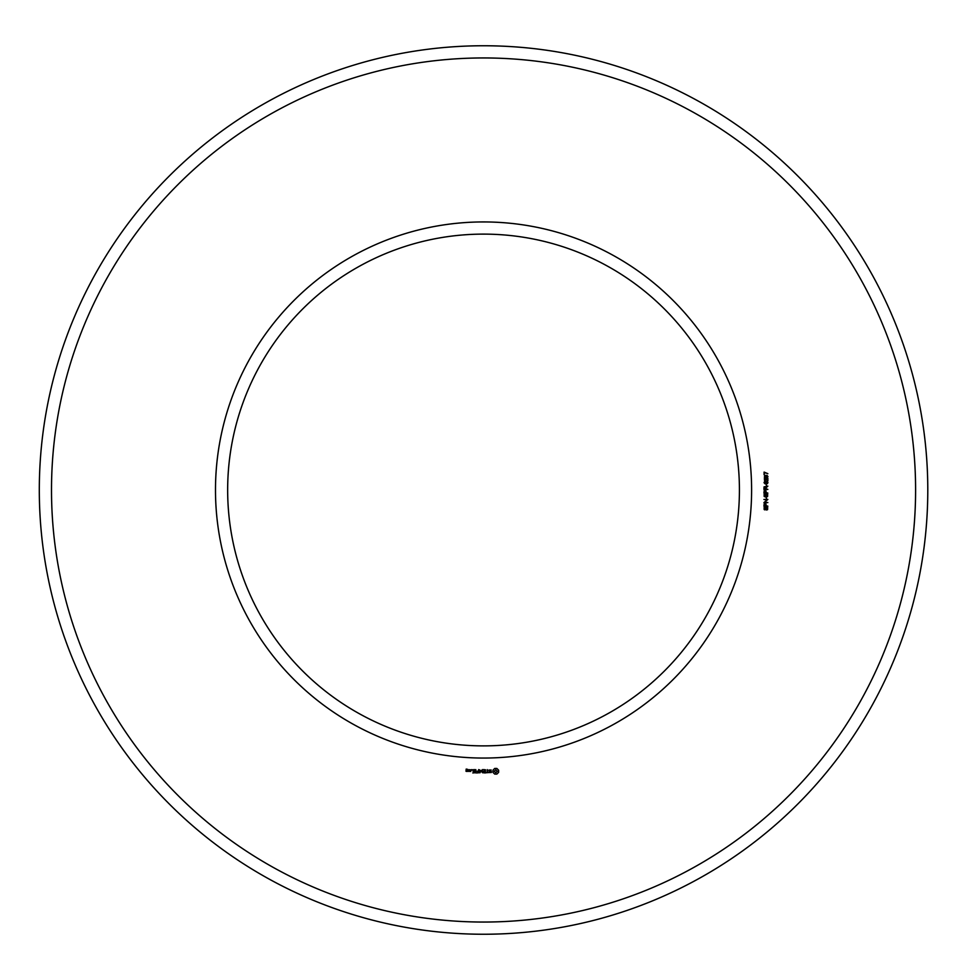 <?xml version="1.0" encoding="UTF-8"?>
<svg xmlns="http://www.w3.org/2000/svg" width="980" height="980" viewBox="0 0 980 980"><rect width="100%" height="100%" fill="white"/><g stroke="black" fill="none" stroke-linecap="round" stroke-linejoin="round"><path stroke-width="1.47" d="M739.422 490A255.878 255.878 0 0 0 355.605 268.398A255.878 255.878 0 0 0 355.605 711.603A255.878 255.878 0 0 0 739.422 490M927.791 490A444.234 444.234 0 0 0 261.427 105.276A444.234 444.234 0 0 0 261.427 874.723A444.234 444.234 0 0 0 927.791 490M751.611 490A268.067 268.067 0 0 0 349.517 257.85A268.067 268.067 0 0 0 349.517 722.15A268.067 268.067 0 0 0 751.611 490M915.602 490A432.058 432.058 0 0 0 267.516 115.836A432.058 432.058 0 0 0 267.516 864.164A432.058 432.058 0 0 0 915.602 490M467.276 771.468L467.46 770.366L466.37 769.459L467.46 769.276L466.186 769.092L466.002 771.285L467.276 771.468M468.918 771.468L468.918 769.606L467.644 771.052L468.918 771.468M469.432 769.79L469.432 771.285L470.706 771.468L470.89 769.79L469.432 769.79M472.789 772.951L474.822 772.767L474.639 769.606L472.605 769.79L474.455 769.974L474.455 771.089L472.973 771.285L474.455 771.468L474.455 772.583L472.789 772.951M471.76 770.231L471.76 769.606L471.76 770.231M475.815 772.951L475.815 769.606L475.815 772.951M476.77 772.951L478.804 772.767L478.62 769.606L478.436 771.089L476.954 771.285L478.436 771.468L478.436 772.583L476.77 772.951M479.918 772.853L481.082 770.905L482.589 772.767L482.393 769.606L482.209 772.081L481.082 770.354L479.943 772.093L479.563 769.802L479.918 772.853M485.296 772.951L485.48 769.79L483.446 769.606L485.112 769.974L485.112 771.089L483.618 771.285L485.112 771.468L485.112 772.583L483.25 772.767L485.296 772.951M488.383 772.583L487.452 772.583L487.268 769.606L487.085 772.583L485.97 772.767L488.383 772.583M491.348 772.485L491.348 771.517L489.253 770.77L491.188 769.998L488.873 770.047L488.873 771.039L490.98 771.774L489.045 772.546L491.348 772.485M496.872 774.102L498.624 772.35L498.624 770.207L496.872 768.455L494.716 768.455L492.965 770.207L492.965 772.35L494.716 774.102L496.872 774.102M766.581 510.041L767.426 507.91L766.385 507.628L765.037 509.906L764.167 509.551L764.13 507.456L765.086 507.028L764.29 508.522L764.951 509.404L765.956 507.285L767.683 507.383L767.585 509.637L766.581 510.041M767.855 506.182L763.935 506.182L764.229 503.573L765.846 503.536L766.189 505.656L767.855 506.182M767.855 502.581L763.935 502.581L767.107 499.959L763.935 499.457L767.855 499.457L764.67 502.066L767.855 502.581M766.581 498.808L766.091 497.46L766.581 498.808M766.581 496.946L767.426 494.802L766.385 494.52L765.037 496.811L764.167 496.444L764.13 494.349L765.086 493.92L764.29 495.415L764.951 496.309L765.956 494.177L767.683 494.275L767.585 496.529L766.581 496.946M767.855 493.087L763.935 493.087L764.229 490.466L765.846 490.429L766.189 492.548L767.855 493.087M767.855 489.412L763.935 489.412L764.057 486.852L767.855 486.141L766.176 487.673L766.176 488.885L767.855 489.412M766.581 485.7L766.091 484.365L766.581 485.7M764.89 483.765L764.02 482.626L764.633 481.548L767.23 481.523L767.965 482.626L767.365 483.655L764.89 483.765M767.855 478.252L767.855 480.886L765.184 478.767L764.449 479.502L765.392 480.788L764.572 480.604L764.376 478.534L765.956 478.559L767.401 480.347L767.855 478.252M766.936 477.762L767.561 476.635L766.091 475.704L766.225 477.481L764.412 477.493L764.78 475.398L767.058 475.423L767.965 476.611L766.936 477.762M764.094 474.749L764.094 472.091L767.855 473.671L764.572 472.63L764.094 474.749M467.093 771.101L466.37 770.55L467.093 771.101M470.523 771.101L469.8 769.974L470.523 771.101M495.794 772.779L494.3 771.285L495.794 769.79L497.289 771.285L495.794 772.779M765.062 503.781L764.4 505.656L765.748 505.656L765.062 503.781M765.062 490.686L764.4 492.548L765.748 492.548L765.062 490.686M765.735 487.648L764.473 487.146L764.4 488.885L765.735 488.885L765.735 487.648M767.524 482.626L765.956 481.805L764.449 482.589L766.042 483.41L767.524 482.626M766.139 476.55L765.294 475.778L764.449 476.537L765.319 477.309L766.139 476.55"/></g></svg>
